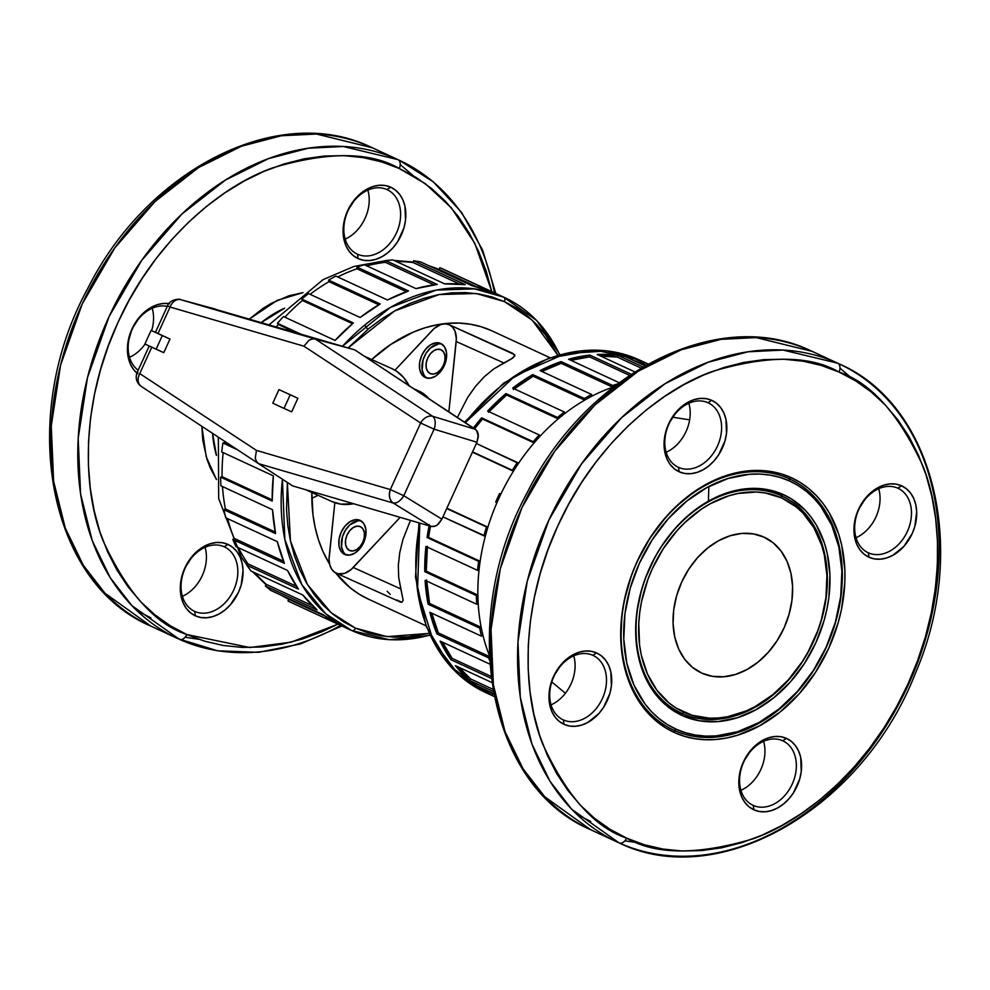 <?xml version="1.0" encoding="UTF-8"?>
<svg xmlns="http://www.w3.org/2000/svg" width="990" height="990" viewBox="0 0 990 990"><rect width="100%" height="100%" fill="white"/><g stroke="black" fill="none" stroke-linecap="round" stroke-linejoin="round"><path stroke-width="1.49" d="M214.694 309.078L354.668 349.829L476.549 430.304L478.368 436.479L476.933 442.258L441.887 519.156L438.471 524.019L435.575 526.012L431.269 526.457L393.166 503.019C396.916 503.452 400.455 501.027 403.784 495.718L390.394 489.604C388.538 495.545 389.454 500.012 393.166 503.019L258.576 463.654L292.656 485.904L431.269 526.457L292.656 485.904L258.538 463.629M137.82 372.673L137.202 372.376C135.271 377.351 136.212 381.707 140.011 385.444L141.248 386.397A11.212 8.366 123.4 0 0 141.261 386.409L258.576 463.654L256.422 461.365L255.272 458.098L256.447 450.413L139.739 373.577L151.767 347.193L139.739 373.577A11.212 8.366 123.4 0 0 141.248 386.397C137.66 383.452 137.152 379.182 139.739 373.577L139.664 373.539C137.09 379.145 137.622 383.439 141.261 386.409C137.622 383.439 137.09 379.145 139.664 373.539L256.447 450.413L390.32 489.567L420.639 423.027L303.942 346.191L170.07 307.036L158.004 333.506L170.07 307.036L167.533 305.836L170.07 307.036A11.212 8.378 -73.7 0 1 180.786 299.698L315.365 339.063L432.68 416.295L475.497 429.388L354.668 349.829L315.365 339.063L354.668 349.829L180.786 299.698L215.882 309.239M678.484 467.354A35.516 26.643 114.8 0 0 717.502 445.97A35.516 26.643 114.8 0 0 707.937 402.707L711.736 400.344A39.254 29.44 -65.2 0 1 722.304 448.161A39.254 29.44 -65.2 0 1 679.177 471.785L678.484 467.354A35.516 26.643 -65.2 0 1 678.286 467.268A35.516 26.643 -65.2 0 1 668.968 423.968A35.516 26.643 -65.2 0 1 707.937 402.707A35.516 26.643 -65.2 0 1 708.135 402.806A35.516 26.643 -65.2 0 1 717.441 446.094A35.516 26.643 -65.2 0 1 678.484 467.354L679.177 471.785L674.252 468.74L670.143 464.446L667 459.051L664.958 452.776L664.08 445.871L665.936 431.182L668.596 423.98L676.875 411.234L682.172 406.172L687.976 402.262L694.064 399.651L700.215 398.438L706.179 398.673L711.736 400.344L716.661 403.4L720.77 407.694L723.9 413.09L725.955 419.364L726.487 433.571L724.965 440.958L718.616 454.893L714.025 460.907L708.729 465.968L702.925 469.879L696.836 472.49L690.686 473.703L684.721 473.468L679.177 471.785A39.254 29.44 -65.2 0 1 668.596 423.98A39.254 29.44 -65.2 0 1 711.736 400.344L707.937 402.707A35.516 26.643 114.8 0 0 668.918 424.091A35.516 26.643 114.8 0 0 678.484 467.354M868.341 552.816A35.516 26.643 114.8 0 0 907.372 531.444A35.516 26.643 114.8 0 0 897.806 488.181L901.593 485.818A39.254 29.44 -65.2 0 1 912.174 533.622A39.254 29.44 -65.2 0 1 869.034 557.259L868.341 552.816A35.516 26.643 -65.2 0 1 868.156 552.729A35.516 26.643 -65.2 0 1 858.837 509.442A35.516 26.643 -65.2 0 1 897.806 488.181A35.516 26.643 -65.2 0 1 897.992 488.268A35.516 26.643 -65.2 0 1 907.31 531.568A35.516 26.643 -65.2 0 1 868.341 552.816L869.034 557.259L864.109 554.214L860.001 549.92L856.87 544.525L854.816 538.251L853.949 531.333L855.805 516.656L858.466 509.454L866.745 496.708L872.041 491.646L877.845 487.736L883.934 485.125L890.084 483.912L896.049 484.147L901.593 485.818L906.518 488.862L910.639 493.168L913.77 498.552L915.812 504.826L916.691 511.743L914.834 526.433L912.174 533.622L903.895 546.381L892.794 555.341L886.706 557.952L880.555 559.164L874.591 558.929L869.034 557.259A39.254 29.44 -65.2 0 1 858.466 509.454A39.254 29.44 -65.2 0 1 901.593 485.818L897.806 488.181A35.516 26.643 114.8 0 0 858.776 509.565A35.516 26.643 114.8 0 0 868.341 552.816M753.241 805.402A35.516 26.643 114.8 0 0 792.26 784.018A35.516 26.643 114.8 0 0 782.694 740.768L786.493 738.404A39.254 29.44 -65.2 0 1 797.061 786.209A39.254 29.44 -65.2 0 1 753.935 809.845L753.241 805.402A35.516 26.643 -65.2 0 1 753.043 805.316A35.516 26.643 -65.2 0 1 743.725 762.015A35.516 26.643 -65.2 0 1 782.694 740.768A35.516 26.643 -65.2 0 1 782.892 740.854A35.516 26.643 -65.2 0 1 792.198 784.142A35.516 26.643 -65.2 0 1 753.241 805.402L753.935 809.845L749.009 806.801L744.901 802.494L741.758 797.111L739.716 790.837L738.837 783.919L740.693 769.23L743.354 762.04L751.633 749.282L762.733 740.322L768.822 737.711L774.972 736.498L780.937 736.733L786.493 738.404L791.418 741.448L795.527 745.742L798.658 751.138L800.712 757.412L801.244 771.618L799.722 779.006L793.374 792.941L788.783 798.955L783.486 804.016L777.682 807.927L771.594 810.538L765.443 811.751L759.479 811.515L753.935 809.845A39.254 29.44 -65.2 0 1 743.354 762.04A39.254 29.44 -65.2 0 1 786.493 738.404L782.694 740.768A35.516 26.643 114.8 0 0 743.676 762.152A35.516 26.643 114.8 0 0 753.241 805.402M563.372 719.928A35.516 26.643 114.8 0 0 602.39 698.544A35.516 26.643 114.8 0 0 592.824 655.293L596.624 652.93A39.254 29.44 -65.2 0 1 607.192 700.734A39.254 29.44 -65.2 0 1 564.065 724.371L563.372 719.928A35.516 26.643 -65.2 0 1 563.186 719.841A35.516 26.643 -65.2 0 1 553.868 676.554A35.516 26.643 -65.2 0 1 592.824 655.293A35.516 26.643 -65.2 0 1 593.022 655.38A35.516 26.643 -65.2 0 1 602.341 698.68A35.516 26.643 -65.2 0 1 563.372 719.928L564.065 724.371L559.14 721.326L555.031 717.032L551.888 711.637L549.846 705.363L548.98 698.445L550.836 683.768L553.497 676.566L561.763 663.82L572.864 654.848L578.964 652.237L585.102 651.024L591.067 651.259L596.624 652.93L601.549 655.974L605.657 660.28L608.8 665.664L610.842 671.938L611.387 686.144L609.852 693.545L603.504 707.479L598.925 713.493L587.825 722.452L581.724 725.064L575.586 726.276L569.621 726.041L564.065 724.371A39.254 29.44 -65.2 0 1 553.497 676.566A39.254 29.44 -65.2 0 1 596.624 652.93L592.824 655.293A35.516 26.643 114.8 0 0 553.806 676.677A35.516 26.643 114.8 0 0 563.372 719.928M194.708 611.399A35.516 26.643 114.8 0 0 233.727 590.028A35.516 26.643 114.8 0 0 224.161 546.765L227.947 544.401A39.254 29.44 -65.2 0 1 238.528 592.206A39.254 29.44 -65.2 0 1 195.401 615.842L194.708 611.399A35.516 26.643 -65.2 0 1 194.51 611.313A35.516 26.643 -65.2 0 1 185.192 568.025A35.516 26.643 -65.2 0 1 224.161 546.765A35.516 26.643 -65.2 0 1 224.346 546.851A35.516 26.643 -65.2 0 1 233.665 590.151A35.516 26.643 -65.2 0 1 194.708 611.399L195.401 615.842L190.476 612.798L186.355 608.504L183.224 603.108L181.182 596.834L180.304 589.916L182.16 575.24L184.821 568.037L193.1 555.291L198.396 550.23L204.2 546.319L210.288 543.708L216.439 542.495L222.404 542.73L227.947 544.401L232.873 547.445L236.994 551.752L240.125 557.135L242.166 563.409L243.045 570.327L241.189 585.016L238.528 592.206L230.249 604.964L224.953 610.026L219.149 613.924L213.06 616.535L206.91 617.748L200.945 617.513L195.401 615.842A39.254 29.44 -65.2 0 1 184.821 568.037A39.254 29.44 -65.2 0 1 227.947 544.401L224.161 546.765A35.516 26.643 114.8 0 0 185.142 568.149A35.516 26.643 114.8 0 0 194.708 611.399M357.489 254.195A35.516 26.643 114.8 0 0 396.507 232.823A35.516 26.643 114.8 0 0 386.942 189.56L390.741 187.197A39.254 29.44 -65.2 0 1 401.309 235.001A39.254 29.44 -65.2 0 1 358.182 258.637L357.489 254.195A35.516 26.643 -65.2 0 1 357.303 254.108A35.516 26.643 -65.2 0 1 347.985 210.821A35.516 26.643 -65.2 0 1 386.942 189.56A35.516 26.643 -65.2 0 1 387.139 189.647A35.516 26.643 -65.2 0 1 396.458 232.947A35.516 26.643 -65.2 0 1 357.489 254.195L358.182 258.637L353.257 255.593L349.148 251.299L346.005 245.904L343.963 239.629L343.097 232.712L344.953 218.035L347.614 210.833L355.88 198.087L366.981 189.115L373.082 186.504L379.232 185.291L385.184 185.526L390.741 187.197L395.666 190.241L399.774 194.547L402.918 199.931L404.96 206.205L405.504 220.411L403.97 227.811L397.621 241.746L393.042 247.76L387.746 252.821L381.942 256.719L375.841 259.331L369.703 260.543L363.738 260.308L358.182 258.637A39.254 29.44 -65.2 0 1 347.614 210.833A39.254 29.44 -65.2 0 1 390.741 187.197L386.942 189.56A35.516 26.643 114.8 0 0 347.923 210.944A35.516 26.643 114.8 0 0 357.489 254.195M878.712 488.726A35.516 26.643 -65.2 0 1 856.028 537.731A35.516 26.643 114.8 0 0 878.712 488.726M763.599 741.312A35.516 26.643 -65.2 0 1 740.916 790.317A35.516 26.643 114.8 0 0 763.599 741.312M688.842 403.252A35.516 26.643 -65.2 0 1 666.159 452.269A35.516 26.643 114.8 0 0 688.842 403.252M367.859 190.105A35.516 26.643 -65.2 0 1 345.164 239.11A35.516 26.643 114.8 0 0 367.859 190.105M152.2 308.274A35.516 26.643 -65.2 0 1 151.643 330.648A35.516 26.643 114.8 0 0 152.2 308.274M145.06 344.087A35.516 26.643 -65.2 0 1 129.517 357.279A35.516 26.643 114.8 0 0 145.06 344.087M205.066 547.309A35.516 26.643 -65.2 0 1 182.383 596.314A35.516 26.643 114.8 0 0 205.066 547.309M573.742 655.838A35.516 26.643 -65.2 0 1 551.046 704.843A35.516 26.643 114.8 0 0 573.742 655.838M409.315 386.187L403.66 377.536L396.396 371.101L392.25 368.8A72.901 48.213 -65.8 0 0 391.953 368.664A72.901 48.213 -65.8 0 0 391.644 368.528L392.25 368.8A72.901 48.213 -65.8 0 1 409.031 385.617M419.067 391.124L429.078 398.821A63.558 42.026 -65.8 0 0 419.067 391.124L413.733 388.724L419.067 391.124A63.558 42.026 -65.8 0 0 418.795 391A63.558 42.026 -65.8 0 0 418.535 390.877M430.155 373.564L433.571 374.047L437.295 372.648L440.76 369.567L443.433 365.285L444.906 360.459L444.968 355.806L443.594 352.044L441.008 349.742A13.08 8.65 114.2 0 1 443.446 365.248A13.08 8.65 114.2 0 1 430.204 373.589A13.08 8.65 114.2 0 1 430.155 373.564A13.08 8.65 114.2 0 1 427.705 358.058A13.08 8.65 114.2 0 1 440.946 349.718A13.08 8.65 114.2 0 1 441.008 349.742L437.58 349.26L433.855 350.658L430.403 353.739L427.729 358.021L426.245 362.847L426.183 367.5L427.556 371.262L430.155 373.564M349.532 550.465L346.946 548.163L345.572 544.401L345.621 539.748L347.106 534.922L349.779 530.64L353.244 527.571L356.969 526.16L360.385 526.643A13.08 8.65 114.2 0 1 362.835 542.149A13.08 8.65 114.2 0 1 349.581 550.49A13.08 8.65 114.2 0 1 349.532 550.465A13.08 8.65 114.2 0 1 347.082 534.959A13.08 8.65 114.2 0 1 360.335 526.618L362.971 528.945L364.345 532.707L364.295 537.36L362.81 542.186L360.137 546.468L356.672 549.549L352.947 550.947L349.532 550.465M425.267 377.512L421.567 374.232L419.611 368.862L419.686 362.216L421.802 355.311L425.626 349.198L430.563 344.805L435.885 342.8L440.773 343.493A18.699 12.363 114.2 0 1 444.262 365.632A18.699 12.363 114.2 0 1 425.341 377.549A18.699 12.363 114.2 0 1 425.267 377.512A18.699 12.363 114.2 0 1 421.777 355.373A18.699 12.363 114.2 0 1 440.699 343.456A18.699 12.363 114.2 0 1 440.773 343.493L444.473 346.772L446.428 352.143L446.354 358.788L444.238 365.694L440.414 371.807L435.476 376.2L430.155 378.205L425.267 377.512M344.644 554.412L340.944 551.133L338.988 545.762L339.075 539.117L341.179 532.212L345.003 526.098L349.953 521.705L355.274 519.701L360.15 520.394A18.699 12.363 114.2 0 1 363.652 542.532A18.699 12.363 114.2 0 1 344.73 554.45A18.699 12.363 114.2 0 1 344.644 554.412A18.699 12.363 114.2 0 1 341.154 532.274A18.699 12.363 114.2 0 1 360.075 520.356A18.699 12.363 114.2 0 1 360.15 520.394L363.85 523.673L365.817 529.044L365.731 535.689L363.615 542.594L359.803 548.707L354.853 553.101L349.532 555.105L344.644 554.412M456.217 341.513L503.836 362.946L512.634 358.145L514.837 355.893L514.689 354.692L449.299 324.782A22.436 14.838 114.2 0 1 456.217 341.513L448.854 411.84L456.365 338.654L454.967 331.056L452.603 327.245L449.299 324.782L512.968 353.442L514.837 355.893L510.852 359.271L493.75 368.936L484.283 376.757L475.559 386.286L467.676 397.436L457.405 417.471L467.676 397.436L475.559 386.286L484.283 376.757L493.75 368.936L503.836 362.946L456.217 341.513M682.098 713.443A119.642 89.743 114.8 0 0 813.545 641.409A119.642 89.743 114.8 0 0 781.32 495.718L783.214 494.53A121.51 91.142 -65.2 0 1 815.946 642.51A121.51 91.142 -65.2 0 1 682.444 715.659L682.098 713.443L683.991 712.255A117.76 88.333 -65.2 0 1 652.274 568.829A117.76 88.333 -65.2 0 1 781.667 497.933L781.32 495.718A119.642 89.743 114.8 0 0 649.873 567.74A119.642 89.743 114.8 0 0 682.098 713.443A119.642 89.743 114.8 0 0 813.545 641.409A119.642 89.743 114.8 0 0 781.32 495.718L781.667 497.933L765.01 492.921L756.187 492.018L737.934 493.49L728.69 495.854L710.399 503.675L701.539 509.083L684.808 522.596L677.098 530.591L663.35 548.621L652.274 568.829L647.881 579.509L641.57 601.499L639.726 612.6L638.773 623.626L639.577 645.047L641.334 655.232L647.472 674.054L656.89 690.228L669.215 703.123L676.331 708.184L692.121 715.3L709.484 718.171L718.542 717.973L727.737 716.698L746.188 710.944L755.259 706.514L772.683 694.782L788.56 679.61L802.308 661.567L808.211 651.692L817.777 630.679L821.366 619.752L825.945 597.589L826.935 575.71L824.324 554.957L821.688 545.267L813.879 527.682L802.952 513.08L796.443 507.066L781.667 497.933A117.76 88.333 -65.2 0 1 813.384 641.359A117.76 88.333 -65.2 0 1 683.991 712.255L682.098 713.443L682.444 715.659L667.198 706.241L654.477 692.926L644.762 676.244L641.161 666.827L636.62 646.322L635.778 624.22L636.768 612.847L641.483 589.966L645.183 578.705L655.058 557.024L661.147 546.827L675.329 528.215L683.286 519.985L691.725 512.56L709.694 500.457L728.553 492.377L738.095 489.951L747.574 488.627L766.037 489.357L783.214 494.53L791.121 498.737L805.179 510.159L811.181 517.263L816.441 525.22L824.509 543.361L827.232 553.373L829.929 574.782L828.902 597.354L826.984 608.8L824.175 620.223L815.946 642.51L804.511 663.362L790.329 681.974L773.945 697.628L755.976 709.731L737.105 717.812L718.084 721.562L699.621 720.831L682.444 715.659A121.51 91.142 -65.2 0 1 649.725 567.678A121.51 91.142 -65.2 0 1 783.214 494.53L781.32 495.718A119.642 89.743 114.8 0 0 649.873 567.74A119.642 89.743 114.8 0 0 682.098 713.443M674.351 730.447A138.328 103.764 114.8 0 0 826.328 647.175A138.328 103.764 114.8 0 0 789.067 478.702L790.973 477.526A140.196 105.163 -65.2 0 1 828.729 648.264A140.196 105.163 -65.2 0 1 674.697 732.674L674.351 730.447L676.244 729.271A136.459 102.354 -65.2 0 1 639.49 563.075A136.459 102.354 -65.2 0 1 789.414 480.93L789.067 478.702A138.328 103.764 114.8 0 0 637.09 561.986A138.328 103.764 114.8 0 0 674.351 730.447A138.328 103.764 114.8 0 0 826.328 647.175A138.328 103.764 114.8 0 0 789.067 478.702L789.414 480.93A136.459 102.354 -65.2 0 1 826.167 647.113A136.459 102.354 -65.2 0 1 676.244 729.271L674.351 730.447L674.697 732.674L665.577 727.823L657.1 721.797L649.353 714.644L642.423 706.439L636.347 697.257L631.212 687.184L623.91 664.785L621.819 652.658L620.792 640.085L621.98 614.035L624.183 600.819L631.694 574.646L636.929 561.924L650.121 537.867L666.48 516.396L675.663 506.892L695.586 490.793L706.13 484.358L727.898 475.039L738.899 472.242L749.851 470.72L760.629 470.485L771.148 471.549L781.296 473.901L790.973 477.526L800.093 482.365L808.558 488.392L816.304 495.545L823.247 503.749L829.311 512.931L838.604 533.87L841.748 545.416L844.866 570.116L844.817 583.036L841.475 609.37L838.233 622.549L828.729 648.264L815.537 672.321L799.178 693.804L780.269 711.872L759.528 725.831L737.773 735.149L726.759 737.958L715.82 739.481L705.029 739.703L694.522 738.639L684.375 736.288L674.697 732.674A140.196 105.163 -65.2 0 1 636.929 561.924A140.196 105.163 -65.2 0 1 790.973 477.526L789.067 478.702A138.328 103.764 114.8 0 0 637.09 561.986A138.328 103.764 114.8 0 0 674.351 730.447M311.825 498.391L317.815 495.371M619.072 842.874C719.185 891.978 863.218 807.951 915.478 673.089C968.913 549.549 934.325 404.7 839.062 363.837L837.639 363.182A7.474 4.95 114.2 0 1 839.025 372.067C870.891 382.66 898.846 413.969 922.89 465.981C944.212 518.673 944.745 605.162 908.003 683.954C872.648 763.377 806.887 820.017 752.969 838.839C697.777 855.187 655.665 854.952 626.633 838.134L644.317 844.742L662.842 849.036L682.048 850.992L701.749 850.571L721.747 847.787L741.844 842.663L761.867 835.263L781.605 825.635L800.873 813.891L819.485 800.13L837.255 784.488L854.024 767.126L869.628 748.205L883.922 727.898L896.754 706.415L908.003 683.954L917.569 660.726L925.353 636.978L931.293 612.909L935.315 588.765L937.382 564.795L937.481 541.196L935.612 518.216L931.788 496.077L926.046 474.99L918.448 455.14L909.068 436.751L897.98 419.983L885.308 404.984L871.163 391.929L855.694 380.915L839.025 372.067L821.354 365.459L802.816 361.152L783.61 359.209L763.909 359.63L743.911 362.402L723.814 367.525L703.791 374.938L684.065 384.553L664.797 396.309L646.185 410.058L628.403 425.7L611.634 443.062L596.029 461.996L581.749 482.291L568.916 503.774L557.655 526.247L548.089 549.462L540.305 573.222L534.377 597.279L530.355 621.423L528.276 645.406L528.177 668.993L530.046 691.973L533.87 714.112L539.612 735.211L547.21 755.048L556.59 773.438L567.678 790.218L580.35 805.204L594.495 818.272L609.976 829.274L626.633 838.134A7.474 4.95 114.2 0 1 619.084 842.874L617.624 842.205A263.575 197.703 -65.2 0 1 548.497 520.913A263.575 197.703 -65.2 0 1 837.639 363.182L783.053 350.064L748.032 351.809L708.271 362.204L665.243 383.625L621.708 417.582L581.538 463.877L548.93 519.973L527.249 581.192L517.956 641.953L520.307 697.344L532.001 744.208L550.044 781.382L571.675 809.251L619.047 842.861A7.474 4.95 -65.8 0 0 626.633 838.134C594.767 827.529 566.812 796.232 542.768 744.208C521.445 691.515 520.913 605.038 557.655 526.247C593.022 446.824 658.771 390.184 712.689 371.361C767.881 355.014 810.006 355.249 839.025 372.067A7.474 4.95 -65.8 0 0 837.639 363.182L810.723 350.72A263.575 197.703 114.8 0 0 521.569 508.452A263.575 197.703 114.8 0 0 590.696 829.744L544.76 796.777L523.128 768.921L505.073 731.746L493.379 684.882L491.028 629.492L500.321 568.73L522.002 507.511L554.61 451.415L594.792 405.12L638.327 371.163L681.355 349.742L721.116 339.335L756.125 337.602L812.146 351.363A263.575 197.703 114.8 0 0 810.723 350.72L837.639 363.182A263.575 197.703 -65.2 0 1 839.062 363.837A263.575 197.703 -65.2 0 1 908.201 685.13A263.575 197.703 -65.2 0 1 619.047 842.861L619.109 842.886M576.687 814.238L590.733 821.514M592.119 830.387L590.696 829.744C487.006 785.924 457.368 619.74 527.633 491.832C587.243 372.624 718.307 306.009 810.686 350.707L810.723 350.72M565.401 693.248L551.777 681.949L565.401 693.248M672.767 417.223L689.646 419.847L672.767 417.223M474.433 428.992L482.489 419.005L481.61 417.829L473.393 428.002A183.187 137.412 -65.2 0 1 481.61 417.829L533.214 441.713A183.187 137.412 -65.2 0 1 539.241 434.957L487.637 411.073A183.187 137.412 -65.2 0 1 505.94 393.587L557.543 417.471A183.187 137.412 -65.2 0 1 564.312 412.001L512.709 388.105A183.187 137.412 -65.2 0 1 532.781 374.591L584.385 398.487A183.187 137.412 -65.2 0 1 591.649 394.503L592.008 396.111A181.319 136.014 -65.2 0 1 612.773 387.214A181.319 136.014 114.8 0 0 592.008 396.111A181.319 136.014 114.8 0 0 584.744 400.096A181.319 136.014 114.8 0 0 564.943 413.424A181.319 136.014 114.8 0 0 558.174 418.894A181.319 136.014 114.8 0 0 540.119 436.144A181.319 136.014 114.8 0 0 534.093 442.901A181.319 136.014 114.8 0 0 518.475 463.394A181.319 136.014 114.8 0 0 513.426 471.178A181.319 136.014 114.8 0 0 500.841 494.134A181.319 136.014 114.8 0 0 496.968 502.648A181.319 136.014 114.8 0 0 487.897 527.187A181.319 136.014 114.8 0 0 485.348 536.097A181.319 136.014 114.8 0 0 480.15 561.281A181.319 136.014 114.8 0 0 479.012 570.24A181.319 136.014 114.8 0 0 477.873 595.101A181.319 136.014 114.8 0 0 478.207 603.764A181.319 136.014 114.8 0 0 481.177 627.338A181.319 136.014 114.8 0 0 482.959 635.394A181.319 136.014 114.8 0 0 487.996 651.816M648.079 363.998L638.278 359.469A183.187 137.412 114.8 0 0 465.312 422.68L515.221 375.755L565.191 353.653L606.882 350.893L639.268 359.914A183.187 137.412 114.8 0 0 638.278 359.469L648.079 363.998L638.265 359.457L594.965 350.039L548.534 358.256L503.625 383.155L464.57 422.186M644.032 362.229L647.967 364.06L634.602 358.887L624.839 356.45A183.187 137.412 -65.2 0 1 644.032 362.229L643.252 363.936A181.319 136.014 114.8 0 0 633.761 360.583L643.252 363.936L644.032 362.229M644.948 365.756L624.839 356.45L644.948 365.756M617.822 355.286L642.943 366.919L617.822 355.286L597.205 354.482A183.187 137.412 -65.2 0 1 617.822 355.286L617.302 357.068A181.319 136.014 114.8 0 0 600.806 356.14L617.302 357.068L617.822 355.286M634.813 371.894L597.205 354.482L634.813 371.894M589.817 355.076L631.199 374.232L589.817 355.076L568.569 359.259A183.187 137.412 -65.2 0 1 589.817 355.076L589.595 356.87A181.319 136.014 114.8 0 0 570.958 360.36L589.595 356.87L589.817 355.076M619.146 382.672L568.569 359.259L619.146 382.672M612.711 385.481A183.187 137.412 -65.2 0 1 617.438 383.959A183.187 137.412 -65.2 0 0 612.711 385.481L612.773 387.214L561.169 363.33L561.107 361.598L612.711 385.481L561.107 361.598L540.045 370.619A183.187 137.412 -65.2 0 1 561.107 361.598L561.169 363.33A181.319 136.014 114.8 0 0 541.889 371.473L561.169 363.33L612.773 387.214L612.711 385.481M513.34 389.54L533.14 376.212L532.781 374.591L584.385 398.487A183.187 137.412 -65.2 0 1 591.649 394.503L540.045 370.619L591.649 394.503L592.008 396.111A181.319 136.014 114.8 0 0 584.744 400.096L533.14 376.212L532.781 374.591L522.621 380.964L512.709 388.105L564.312 412.001L564.943 413.424A181.319 136.014 -65.2 0 1 584.744 400.096L533.14 376.212A181.319 136.014 114.8 0 0 514.268 388.835M489.32 655.269A181.319 136.014 -65.2 0 1 482.959 635.394L481.511 636.186L429.895 612.303L436.961 633.984L488.577 657.867L489.407 657.199L488.577 657.867A183.187 137.412 -65.2 0 0 489.555 660.206A183.187 137.412 -65.2 0 1 488.577 657.867L436.961 633.984A183.187 137.412 -65.2 0 1 429.895 612.303L481.511 636.186A183.187 137.412 -65.2 0 1 479.729 628.143L428.125 604.246A183.187 137.412 -65.2 0 1 425.106 580.338L476.71 604.234A183.187 137.412 -65.2 0 1 476.376 595.559L424.772 571.675A183.187 137.412 -65.2 0 1 425.923 546.468L477.526 570.351A183.187 137.412 -65.2 0 1 478.665 561.392L427.061 537.508L428.546 537.384L480.15 561.281A181.319 136.014 -65.2 0 1 485.348 536.097L442.926 516.867L483.937 535.862A183.187 137.412 -65.2 0 1 486.498 526.952L446.886 508.204L487.897 527.187A181.319 136.014 -65.2 0 1 496.968 502.648L495.693 502.066A183.187 137.412 -65.2 0 1 499.566 493.565L500.841 494.134A181.319 136.014 -65.2 0 1 513.426 471.178L472.552 451.861L512.325 470.275A183.187 137.412 -65.2 0 1 517.374 462.491L476.363 443.508L518.475 463.394A181.319 136.014 -65.2 0 1 534.093 442.901L482.489 419.005A181.319 136.014 114.8 0 0 474.581 428.781M499.566 493.565L500.841 494.134A181.319 136.014 114.8 0 0 496.968 502.648L495.693 502.066A183.187 137.412 -65.2 0 1 499.566 493.565M486.498 526.952L446.725 508.551L487.897 527.187A181.319 136.014 114.8 0 0 485.348 536.097L483.937 535.862A183.187 137.412 -65.2 0 1 486.498 526.952M429.326 524.725L427.061 537.508A183.187 137.412 -65.2 0 1 429.103 525.826M440.129 641.099L489.815 664.104L440.129 641.099L450.97 659.736A183.187 137.412 -65.2 0 1 440.129 641.099M491.213 678.36L450.97 659.736L452.183 658.387L442.579 642.238A181.319 136.014 114.8 0 0 452.183 658.387L490.966 676.343L452.183 658.387L450.97 659.736L491.213 678.36M455.4 665.651L491.77 682.481L455.4 665.651L469.607 680.514A183.187 137.412 -65.2 0 1 455.4 665.651M493.206 691.441L469.607 680.514L470.621 678.954L459.162 667.384A181.319 136.014 114.8 0 0 470.621 678.954L492.822 689.238L470.621 678.954L469.607 680.514L493.206 691.441M475.126 684.993L493.602 693.545L475.126 684.993L492.141 695.512A183.187 137.412 -65.2 0 1 475.126 684.993M494.159 696.453L492.141 695.512L492.921 693.817L485.682 689.882A181.319 136.014 114.8 0 0 492.921 693.817L493.713 694.188L492.921 693.817L492.141 695.512L494.159 696.453M419.834 523.116A183.187 137.412 114.8 0 0 485.348 692.406L458.506 674.462L433.509 641.631L417.52 590.349L419.834 523.116M486.338 692.851L450.264 666.258L426.232 626.521L415.491 577.133L418.993 522.869M559.981 354.63L536.679 320.463L503.663 297.149A183.187 137.412 -65.2 0 1 504.653 297.594L444.065 269.552A183.187 137.412 114.8 0 0 443.075 269.107L503.663 297.149A3.737 2.475 114.2 0 1 504.356 301.591L491.956 296.951L478.974 293.943L465.51 292.582L451.712 292.867L437.704 294.822L423.609 298.411L409.588 303.596L395.753 310.34L382.251 318.57L369.221 328.21L348.121 347.923L394.664 310.947L439.176 294.537L476.116 293.51L504.356 301.591A3.737 2.475 -65.8 0 0 503.663 297.149L474.532 288.857L436.343 290.095L390.345 307.457L342.49 346.265A183.187 137.412 -65.2 0 1 503.663 297.149L443.075 269.107A183.187 137.412 114.8 0 0 439.857 267.721L491.461 291.604A183.187 137.412 114.8 0 0 472.279 285.825L420.663 261.942A183.187 137.412 114.8 0 0 413.647 260.778L465.25 284.662A183.187 137.412 114.8 0 0 444.634 283.858L393.03 259.962A183.187 137.412 114.8 0 0 385.642 260.556L437.246 284.452A183.187 137.412 114.8 0 0 415.998 288.635L364.394 264.751A183.187 137.412 114.8 0 0 356.932 267.077L408.536 290.961A183.187 137.412 114.8 0 0 387.474 299.995L335.87 276.099A183.187 137.412 114.8 0 0 328.606 280.083L380.21 303.967A183.187 137.412 114.8 0 0 360.137 317.481L308.534 293.597A183.187 137.412 114.8 0 0 301.764 299.067L353.368 322.95A183.187 137.412 114.8 0 0 335.065 340.436L283.462 316.553A183.187 137.412 114.8 0 0 277.435 323.309L300.49 333.989L277.435 323.309L278.314 324.485A181.319 136.014 114.8 0 0 276.284 326.898M429.87 635.048A183.187 137.412 -65.2 0 1 351.759 630.556L350.732 630.086A183.187 137.412 -65.2 0 1 282.41 479.222L284.86 539.451L301.802 584.57L325.623 613.701L351.722 630.531M351.735 630.543A3.737 2.475 -65.8 0 0 355.521 628.167L330.945 612.538L307.457 584.558L290.454 540.998L287.36 482.452L286.531 509.652L287.843 525.752L290.515 541.27L294.537 556.058L299.859 569.955L306.442 582.838L314.201 594.594L323.087 605.1L332.999 614.258L343.839 621.968L355.521 628.167A3.737 2.475 114.2 0 1 351.735 630.543L389.454 639.75L430.019 635.37M224.606 441.28A181.319 136.014 114.8 0 0 224.359 442.877L222.886 442.988L237.439 449.732L222.886 442.988A183.187 137.412 114.8 0 0 221.748 451.947L273.351 475.844A183.187 137.412 114.8 0 0 272.201 501.051L220.597 477.155A183.187 137.412 114.8 0 0 220.931 485.83L272.535 509.714A183.187 137.412 114.8 0 0 275.554 533.622L223.95 509.739A183.187 137.412 114.8 0 0 225.72 517.782L277.324 541.666A183.187 137.412 114.8 0 0 284.402 563.36L232.786 539.463A183.187 137.412 114.8 0 0 235.954 546.579L287.558 570.475A183.187 137.412 114.8 0 0 298.398 589.112L246.795 565.216A183.187 137.412 114.8 0 0 251.225 571.131L302.829 595.015A183.187 137.412 114.8 0 0 317.035 609.889L265.431 585.993A183.187 137.412 114.8 0 0 270.951 590.473L322.554 614.369A183.187 137.412 114.8 0 0 339.57 624.888L287.966 601.004A183.187 137.412 114.8 0 0 290.157 602.044L350.732 630.086M254.987 572.876A181.319 136.014 114.8 0 0 266.446 584.434A181.319 136.014 -65.2 0 1 257.994 576.242M238.404 547.718A181.319 136.014 114.8 0 0 248.007 563.867A181.319 136.014 -65.2 0 1 240.397 551.541M227.601 518.649A181.319 136.014 114.8 0 0 234.147 538.374A181.319 136.014 -65.2 0 1 228.591 522.312M222.503 486.56A181.319 136.014 114.8 0 0 225.398 508.934A181.319 136.014 -65.2 0 1 222.738 489.666M223.146 452.603A181.319 136.014 114.8 0 0 222.094 476.685A181.319 136.014 -65.2 0 1 222.923 454.917M284.848 317.196A181.319 136.014 -65.2 0 1 302.396 300.49A181.319 136.014 114.8 0 0 284.848 317.196M310.093 294.315A181.319 136.014 -65.2 0 1 328.965 281.692A181.319 136.014 114.8 0 0 310.093 294.315M337.701 276.953A181.319 136.014 -65.2 0 1 356.994 268.81A181.319 136.014 114.8 0 0 337.701 276.953M366.783 265.852A181.319 136.014 -65.2 0 1 385.419 262.35A181.319 136.014 114.8 0 0 366.783 265.852M396.631 261.632A181.319 136.014 -65.2 0 1 413.127 262.56A181.319 136.014 114.8 0 0 396.631 261.632M284.588 308.224A106.549 79.918 114.8 0 0 261.385 322.542L284.588 308.224M212.578 433.36A106.549 79.918 114.8 0 0 216.439 455.412L212.578 433.36M341.921 626.002L300.502 643.946L258.501 652.336L217.54 650.789L177.853 638.637A263.575 197.703 -65.2 0 1 108.727 317.332A263.575 197.703 -65.2 0 1 397.881 159.613A7.474 4.95 114.2 0 1 399.267 168.486L381.583 161.877L363.058 157.583L343.839 155.628L324.151 156.049L304.153 158.833L284.056 163.956L264.033 171.357L244.295 180.984L225.027 192.728L206.415 206.489L188.644 222.131L171.876 239.493L156.272 258.415L141.978 278.722L129.145 300.205L117.897 322.666L108.331 345.881L100.547 369.641L94.607 393.711L90.585 417.842L88.518 441.825L88.419 465.424L90.288 488.404L94.112 510.543L99.842 531.63L107.452 551.467L116.832 569.869L127.92 586.637L140.592 601.635L154.737 614.691L170.206 625.705L186.863 634.553L204.546 641.161L223.084 645.468L242.29 647.41L261.991 646.99L281.989 644.205L302.086 639.095L322.096 631.682L337.924 624.158L291.159 642.163L249.789 647.534L186.863 634.553A7.474 4.95 114.2 0 1 179.314 639.293A7.474 4.95 -65.8 0 0 186.863 634.553C155.009 623.96 127.054 592.651 103.01 540.639C81.687 487.946 81.155 401.457 117.897 322.666C153.252 243.243 219.013 186.603 272.931 167.78C328.123 151.433 370.235 151.668 399.267 168.486A7.474 4.95 -65.8 0 0 397.881 159.613L343.282 146.495L308.274 148.228L268.513 158.635L225.485 180.044L181.95 214.013L141.768 260.308L109.16 316.404L87.479 377.611L78.185 438.372L80.549 493.763L92.231 540.627L110.286 577.814L131.917 605.67L179.351 639.305M495.829 293.523L482.538 249.926L461.439 212.194L433.323 181.863L399.304 160.256L370.953 147.139A263.575 197.703 114.8 0 0 81.799 304.871A263.575 197.703 114.8 0 0 150.938 626.163L104.99 593.208L83.358 565.352L65.303 528.165L53.621 481.301L51.257 425.91L60.563 365.149L82.244 303.93L114.852 247.847L155.022 201.539L198.557 167.582L241.585 146.174L281.346 135.766L316.367 134.021L372.376 147.795A263.575 197.703 114.8 0 0 370.953 147.139L397.881 159.613A263.575 197.703 -65.2 0 1 399.304 160.256A263.575 197.703 -65.2 0 1 494.53 292.916M136.929 610.669L150.975 617.933M152.361 626.818L150.938 626.163C47.248 582.343 17.597 416.171 87.862 288.263C147.473 169.055 278.549 102.44 370.928 147.126L370.953 147.139M701.823 673.138L692.443 667.334L684.61 659.142L678.633 648.883L674.747 636.929L673.076 623.75L673.72 609.865L676.615 595.794L681.689 582.071L688.718 569.238L697.443 557.791L707.528 548.151L718.591 540.701L730.199 535.739L741.906 533.424L753.266 533.87L763.835 537.063A74.77 56.084 -65.2 0 1 764.243 537.236A74.77 56.084 -65.2 0 1 783.857 628.39A74.77 56.084 -65.2 0 1 701.823 673.138A74.77 56.084 -65.2 0 1 701.415 672.952A74.77 56.084 -65.2 0 1 681.813 581.798A74.77 56.084 -65.2 0 1 763.835 537.063L773.215 542.854L781.048 551.046L787.025 561.318L790.923 573.26L792.582 586.439L791.951 600.336L789.042 614.406L783.981 628.118L776.94 640.951L768.215 652.41L758.13 662.038L747.066 669.488L735.459 674.462L723.752 676.764L712.392 676.318L701.823 673.138M550.007 357.736L491.176 330.499A147.671 110.769 114.8 0 0 371.72 359.556L390.704 344.483L413.189 332.157L424.735 327.888L436.33 324.93L447.851 323.334L459.212 323.087L470.287 324.213L480.979 326.688L491.176 330.499L550.007 357.736L491.968 330.87A147.671 110.769 114.8 0 0 491.176 330.499L492.772 331.242M311.838 492.5A147.671 110.769 114.8 0 0 329.583 564.09L322.901 551.343L318.508 539.909L315.204 527.744L313.001 514.973L311.838 492.5M368.688 599.259L359.085 594.149L350.163 587.8L335.672 572.901A147.671 110.769 114.8 0 0 367.896 598.888L425.935 625.754M390.246 594.408L387.177 591.278M401.012 602.229L399.849 601.809L401.878 602.291L403.14 600.299L400.839 588.951L353.22 567.505A22.436 14.838 114.2 0 1 336.216 573.173A22.436 14.838 114.2 0 1 329.212 556.392L334.83 502.697L329.064 559.251L329.695 564.523L331.502 568.904L334.36 572.072L338.06 573.792L344.545 573.371L351.165 569.485L400.146 517.349L353.22 567.505L400.839 588.951L398.698 577.529L398.327 565.377L399.75 552.643L402.942 539.488L410.454 520.369L402.942 539.488L399.75 552.643L398.327 565.377L398.698 577.529L403.14 600.299L401.878 602.291L396.804 599.977M295.961 332.652L278.314 324.485L295.961 332.652M352.502 323.693L302.396 300.49L352.502 323.693M278.314 324.485L277.435 323.309A183.187 137.412 -65.2 0 1 283.462 316.553L335.065 340.436L353.368 322.95L301.764 299.067L302.396 300.49L301.764 299.067A183.187 137.412 -65.2 0 1 308.534 293.597L360.137 317.481L380.21 303.967L328.606 280.083L328.965 281.692L378.836 304.772L328.965 281.692L328.606 280.083A183.187 137.412 -65.2 0 1 335.87 276.099L387.474 299.995L408.536 290.961L356.932 267.077L356.994 268.81L406.432 291.704L356.994 268.81L356.932 267.077A183.187 137.412 -65.2 0 1 364.394 264.751L415.998 288.635L437.246 284.452L385.642 260.556L385.419 262.35L434.016 284.848L385.419 262.35L385.642 260.556A183.187 137.412 -65.2 0 1 393.03 259.962L444.634 283.858L465.25 284.662L413.647 260.778L413.127 262.56L459.595 284.068L413.127 262.56L413.647 260.778A183.187 137.412 -65.2 0 1 420.663 261.942L472.279 285.825L491.461 291.604L439.857 267.721L439.077 269.416A181.319 136.014 114.8 0 0 429.573 266.062M476.598 286.778L439.077 269.416L476.598 286.778M281.507 595.361A181.319 136.014 114.8 0 0 288.746 599.297L324.646 615.916L288.746 599.297L287.966 601.004L339.57 624.888L322.554 614.369L270.951 590.473A183.187 137.412 -65.2 0 1 265.431 585.993L317.035 609.889L302.829 595.015L251.225 571.131A183.187 137.412 -65.2 0 1 246.795 565.216L298.398 589.112L287.558 570.475L235.954 546.579A183.187 137.412 -65.2 0 1 232.786 539.463L284.402 563.36L277.324 541.666L225.72 517.782A183.187 137.412 -65.2 0 1 223.95 509.739L275.554 533.622L272.535 509.714L220.931 485.83A183.187 137.412 -65.2 0 1 220.597 477.155L272.201 501.051L273.351 475.844L221.748 451.947A183.187 137.412 -65.2 0 1 222.886 442.988L224.359 442.877L233.331 447.022L224.359 442.877M266.446 584.434L312.593 605.806L266.446 584.434L265.431 585.993L266.446 584.434M248.007 563.867L296.505 586.315L248.007 563.867L246.795 565.216L248.007 563.867M234.147 538.374L283.548 561.243L234.147 538.374L232.786 539.463L234.147 538.374M225.398 508.934L275.245 532.014L225.398 508.934L223.95 509.739L225.398 508.934M222.094 476.685L272.188 499.876L222.094 476.685L220.597 477.155L222.094 476.685M513.426 471.178L472.403 452.183L512.325 470.275A183.187 137.412 -65.2 0 1 517.374 462.491L518.475 463.394A181.319 136.014 114.8 0 0 513.426 471.178M488.516 412.248L506.571 395.01L505.94 393.587L487.637 411.073L539.241 434.957L540.119 436.144A181.319 136.014 -65.2 0 1 558.174 418.894L506.571 395.01L505.94 393.587L557.543 417.471L558.174 418.894L506.571 395.01A181.319 136.014 114.8 0 0 489.023 411.716M629.516 375.358L589.595 356.87L629.516 375.358M641.025 368.057L617.302 357.068L641.025 368.057M645.963 365.186L643.252 363.936L645.963 365.186M436.961 633.984L438.322 632.895L431.776 613.169A181.319 136.014 114.8 0 0 438.322 632.895L489.369 656.519L438.322 632.895L436.961 633.984M426.678 581.068A181.319 136.014 114.8 0 0 429.573 603.455L481.177 627.338A181.319 136.014 -65.2 0 1 478.207 603.764L476.71 604.234L425.106 580.338L428.125 604.246L429.573 603.455L426.603 579.88M427.321 547.111A181.319 136.014 114.8 0 0 426.269 571.205L477.873 595.101A181.319 136.014 -65.2 0 1 479.012 570.24L477.526 570.351L425.923 546.468L424.772 571.675L426.269 571.205L427.408 546.344M428.546 537.384L430.477 526.222A181.319 136.014 114.8 0 0 428.546 537.384L480.15 561.281L478.665 561.392L427.061 537.508L428.546 537.384M400.232 164.6L413.313 175.762M198.73 639.28L185.142 637.226M340.622 625.408A263.575 197.703 -65.2 0 1 179.277 639.28M492.03 292.508L486.288 271.409L478.69 251.571L469.297 233.182L458.221 216.402L445.55 201.416L431.405 188.347L415.924 177.334L399.267 168.486L425.354 183.695L451.391 207.875L474.816 243.367L491.844 291.666M137.61 373.762L133.501 369.456L130.358 364.072L128.316 357.798L127.438 350.881L127.772 343.592L131.967 329.002L140.233 316.243L151.334 307.284L157.435 304.673L163.573 303.46L169.537 303.695M216.463 479.531L210.424 468.282L207.034 459.459L202.777 440.204L201.861 426.306L206.192 456.736L216.463 479.531M249.381 319.04L262.771 308.558L271.347 303.324L289.055 295.738L302.99 292.644L277.225 300.341L249.381 319.04M504.653 297.594A183.187 137.412 -65.2 0 1 559.635 354.729M504.356 301.591L532.212 320.154L557.865 355.224L545.663 335.164L536.778 324.658L526.866 315.501L516.025 307.791L504.356 301.591M429.103 633.377L387.053 636.657L355.521 628.167L367.909 632.808L380.89 635.815L394.354 637.176L408.152 636.892L429.103 633.377M708.84 486.511L708.419 501.175M839.99 368.169L853.071 379.331M638.501 842.849L624.9 840.807M789.414 480.93L779.996 477.403L770.121 475.113L759.887 474.074L749.393 474.297L728.021 478.504L706.848 487.587L686.664 501.175L668.25 518.76L652.323 539.661L639.49 563.075L630.246 588.11L624.938 613.8L623.787 639.144L626.818 663.189L633.922 684.993L644.837 703.741L651.581 711.723L659.117 718.678L667.371 724.556L676.244 729.271L685.662 732.786L695.537 735.075L705.771 736.115L716.265 735.892L737.637 731.684L758.823 722.613L779.006 709.013L797.408 691.428L813.335 670.527L826.167 647.113L835.412 622.079L840.72 596.401L841.884 571.044L838.852 547L831.736 525.195L820.834 506.459L814.077 498.465L806.541 491.51L798.299 485.644L789.414 480.93M432.209 330.4A22.436 14.838 114.2 0 1 449.2 324.745A22.436 14.838 114.2 0 1 449.299 324.782L445.29 323.854L440.884 324.534L434.251 328.42L394.948 370.211L432.209 330.4M357.823 520.851L349.94 524.787L345.473 530.145L342.441 536.778L341.55 546.913L343.505 552.284L346.055 554.92A18.699 12.363 -65.8 0 1 343.691 533.486A18.699 12.363 -65.8 0 1 361.3 521.049M441.924 344.136A18.699 12.363 -65.8 0 0 424.302 356.573A18.699 12.363 -65.8 0 0 426.678 378.019L424.116 375.383L422.161 370.012L423.064 359.877L426.084 353.244L430.551 347.886L438.446 343.951M331.786 501.472A72.901 48.213 -65.8 0 0 332.096 501.621A72.901 48.213 -65.8 0 0 353.579 503.737L340.907 504.157L331.786 501.472M477.526 570.351L479.012 570.24A181.319 136.014 114.8 0 1 480.15 561.281L478.665 561.392A183.187 137.412 -65.2 0 0 477.526 570.351M476.71 604.234L478.207 603.764A181.319 136.014 114.8 0 1 477.873 595.101L476.376 595.559L424.772 571.675L426.269 571.205L477.873 595.101L476.376 595.559A183.187 137.412 -65.2 0 0 476.71 604.234M481.511 636.186L482.959 635.394A181.319 136.014 114.8 0 1 481.177 627.338L479.729 628.143L428.125 604.246L429.573 603.455L481.177 627.338L479.729 628.143A183.187 137.412 -65.2 0 0 481.511 636.186M613.528 386.966A181.319 136.014 114.8 0 0 612.773 387.214M584.385 398.487L584.744 400.096L584.385 398.487M564.943 413.424L564.312 412.001A183.187 137.412 -65.2 0 0 557.543 417.471L558.174 418.894A181.319 136.014 114.8 0 1 564.943 413.424M533.214 441.713L534.093 442.901L482.489 419.005L481.61 417.829L533.214 441.713A183.187 137.412 -65.2 0 1 539.241 434.957L540.119 436.144A181.319 136.014 114.8 0 0 534.093 442.901L533.214 441.713M291.147 602.489A183.187 137.412 -65.2 0 1 287.966 601.004L288.746 599.297L280.913 595.089M428.757 265.679L439.09 269.404L439.857 267.721A183.187 137.412 -65.2 0 1 443.075 269.107A183.187 137.412 -65.2 0 1 445.055 270.01M138.179 370.235A35.516 26.643 -65.2 0 1 132.276 329.113A35.516 26.643 -65.2 0 1 167.273 306.405A35.516 26.643 114.8 0 0 132.276 329.113A35.516 26.643 114.8 0 0 138.179 370.235M136.892 373.156A39.254 29.44 -65.2 0 1 132.041 328.829A39.254 29.44 -65.2 0 1 168.894 303.596M434.103 429.177L403.784 495.718L441.887 519.156L476.933 442.258L434.103 429.177L420.639 423.027L390.32 489.567L403.784 495.718L434.103 429.177A11.212 6.348 -73 0 0 432.68 416.295L315.365 339.063L180.786 299.698A11.212 8.291 -74.8 0 0 180.675 299.661A11.212 8.291 105.2 0 1 180.786 299.698A11.212 8.378 106.3 0 0 170.07 307.036L303.942 346.191L308.991 340.251L312.209 338.951L315.365 339.063L312.209 338.951L308.991 340.251L303.942 346.191L420.639 423.027A11.212 8.366 -56.6 0 1 432.68 416.295A11.212 8.366 123.4 0 0 420.639 423.027L434.103 429.177L476.933 442.258L478.306 434.66L477.378 431.516L475.497 429.388L432.68 416.295A11.212 6.348 107 0 1 434.103 429.177M151.099 330.4L162.31 335.598L156.111 349.198L144.899 344.013L151.099 330.4L158.771 333.853L169.983 339.05L163.783 352.65L156.111 349.198L162.31 335.598L169.983 339.05L151.099 330.4L144.899 344.013L163.783 352.65L169.983 339.05L151.099 330.4M272.782 403.215L284.006 408.4L290.206 394.8L278.982 389.602L272.782 403.215L284.006 408.4L291.679 411.852L284.006 408.4L290.206 394.8L278.982 389.602L297.879 398.252L290.206 394.8L297.879 398.252L291.679 411.852L297.879 398.252L278.982 389.602L272.782 403.215M149.218 346.005L137.202 372.376L137.907 372.673M258.576 463.654L393.166 503.019A11.212 8.378 -73.7 0 1 390.32 489.567L256.447 450.413L255.272 458.098L256.422 461.365L258.576 463.654L141.248 386.397M390.32 489.567C388.464 495.52 389.404 500 393.166 503.019C389.454 500.012 388.538 495.545 390.394 489.604L390.32 489.567M441.887 519.156L403.784 495.718A11.212 6.361 121.6 0 1 393.166 503.019L431.269 526.457L434.09 526.507L437.06 525.17L441.887 519.156M155.442 332.355L167.533 305.836L168.176 306.145M391.953 368.664L364.506 356.313M418.795 391L413.721 388.711M367.736 329.423L364.753 325.19M617.624 842.205L590.696 829.744M494.171 696.477L485.348 692.406M266.186 584.83L252.524 571.737M246.956 565.043L241.325 557.221L218.679 498.527L218.345 437.159M269.057 324.794L323.062 279.638L353.838 266.483L385.63 260.667M394.057 260.432L413.275 262.053M177.853 638.637L150.938 626.163M399.304 160.256L372.376 147.795M839.062 363.837L812.146 351.363M449.2 324.745L512.882 353.405M336.216 573.173L399.886 601.833M332.096 501.621L305.65 489.716M167.533 305.836C170.193 298.374 181.789 298.968 180.23 299.549L215.969 309.264"/></g></svg>
